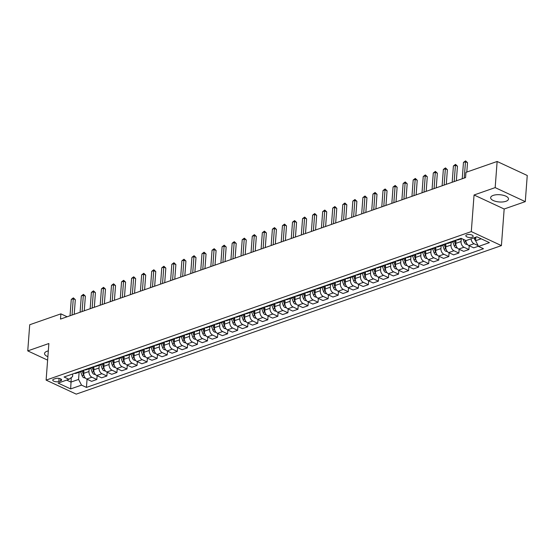 <?xml version="1.0" encoding="UTF-8"?>
<svg xmlns="http://www.w3.org/2000/svg" width="555" height="555" viewBox="0 0 555 555"><rect width="100%" height="100%" fill="white"/><g stroke="black" fill="none" stroke-linecap="round" stroke-linejoin="round"><path stroke-width="0.83" d="M493.222 195.395A8.949 3.628 -175.7 0 0 490.648 197.677A8.949 3.628 -175.7 0 0 496.052 201.465A8.949 3.628 -175.7 0 0 505.917 201.305A8.949 3.628 -175.7 0 0 508.491 199.016A8.949 3.628 -175.7 0 0 503.087 195.228A8.949 3.628 -175.7 0 0 493.222 195.395M48.313 350.885A8.949 3.628 -175.7 0 0 47.12 351.225A8.949 3.628 -175.7 0 0 44.546 353.507A8.949 3.628 -175.7 0 0 47.883 356.664M466.901 234.786A3.67 1.492 -175.7 0 0 465.839 235.722A3.67 1.492 -175.7 0 0 468.059 237.276A3.67 1.492 -175.7 0 0 472.104 237.214A3.67 1.492 -175.7 0 0 473.165 236.277A3.67 1.492 -175.7 0 0 470.945 234.716A3.67 1.492 -175.7 0 0 466.901 234.786M525.287 201.631L495.171 187.618L474.053 194.992L504.169 209.006L525.287 201.631L527.25 175.491L497.134 161.477L465.957 172.362L465.569 177.593L60.495 319.09L60.89 313.859L29.713 324.751L27.75 350.892L47.619 360.139M504.169 209.006L501.415 245.608L76.229 394.126L46.114 380.113L471.299 231.595L501.415 245.608M58.83 381.507L60.599 380.89A3.559 1.443 -175.7 0 0 61.626 379.981A3.559 1.443 -175.7 0 0 59.475 378.475A3.559 1.443 -175.7 0 0 55.555 378.545L53.786 379.162A3.559 1.443 -175.7 0 0 52.76 380.071A3.559 1.443 -175.7 0 0 54.91 381.576A3.559 1.443 -175.7 0 0 58.83 381.507L59.066 378.392M66.656 380.099L70.936 382.09L78.581 379.426L81.523 385.121L86.441 387.411L483.467 248.723L478.542 246.434L475.607 240.738L481.15 238.796M81.523 385.121L70.658 388.916L58.122 383.082L68.986 379.287L72.559 376.623L72.754 373.959M478.542 246.434L489.406 242.639L476.87 236.805L466.013 240.599L461.087 238.31L64.061 376.998L68.986 379.287M495.171 187.618L497.134 161.477M474.053 194.992L471.299 231.595M46.114 380.113L48.868 343.517L27.75 350.892M67.141 316.766L60.89 313.859M71.276 377.573L70.658 388.916M79.115 372.259L78.581 379.426M83.985 370.039L83.736 373.342A4.586 3.073 70.7 0 0 86.677 379.044L91.603 381.334L96.834 379.509L97.118 375.707M89.175 368.749L88.966 371.517A4.586 3.073 70.7 0 0 91.908 377.213L96.834 379.509M94.038 366.522L93.795 369.831A4.586 3.073 70.7 0 0 96.736 375.527L101.655 377.823L106.886 375.992L107.17 372.197M99.227 365.232L99.019 368.007A4.586 3.073 70.7 0 0 101.96 373.702L106.886 375.992M104.097 363.012L103.847 366.321A4.586 3.073 70.7 0 0 106.789 372.017L111.715 374.306L116.945 372.481L117.23 368.68M109.286 361.721L109.078 364.489A4.586 3.073 70.7 0 0 112.02 370.192L116.945 372.481M114.157 359.494L113.907 362.803A4.586 3.073 70.7 0 0 116.848 368.506L121.774 370.796L126.998 368.971L127.282 365.169M119.346 358.211L119.138 360.979A4.586 3.073 70.7 0 0 122.072 366.675L126.998 368.971M124.209 355.984L123.959 359.293A4.586 3.073 70.7 0 0 126.901 364.989L131.826 367.285L137.057 365.454L137.342 361.659M129.398 354.694L129.19 357.469A4.586 3.073 70.7 0 0 132.132 363.164L137.057 365.454M134.268 352.474L134.019 355.783A4.586 3.073 70.7 0 0 136.96 361.478L141.886 363.768L147.11 361.943L147.401 358.142M139.458 351.183L139.249 353.951A4.586 3.073 70.7 0 0 142.191 359.654L147.11 361.943M144.321 348.956L144.071 352.265A4.586 3.073 70.7 0 0 147.013 357.968L151.938 360.257L157.169 358.433L157.453 354.631M149.51 347.666L149.302 350.441A4.586 3.073 70.7 0 0 152.243 356.137L157.169 358.433M154.38 345.446L154.13 348.755A4.586 3.073 70.7 0 0 157.072 354.451L161.998 356.747L167.228 354.916L167.513 351.121M159.569 344.155L159.361 346.93A4.586 3.073 70.7 0 0 162.303 352.626L167.228 354.916M164.433 341.935L164.19 345.245A4.586 3.073 70.7 0 0 167.131 350.94L172.05 353.23L177.281 351.405L177.565 347.603M169.622 340.645L169.414 343.413A4.586 3.073 70.7 0 0 172.355 349.116L177.281 351.405M174.492 338.418L174.242 341.727A4.586 3.073 70.7 0 0 177.184 347.43L182.109 349.719L187.34 347.895L187.625 344.093M179.681 337.128L179.473 339.903A4.586 3.073 70.7 0 0 182.415 345.599L187.34 347.895M184.551 334.908L184.302 338.217A4.586 3.073 70.7 0 0 187.243 343.913L192.162 346.209L197.393 344.377L197.677 340.583M189.741 333.617L189.526 336.392A4.586 3.073 70.7 0 0 192.467 342.088L197.393 344.377M194.604 331.397L194.354 334.707A4.586 3.073 70.7 0 0 197.296 340.402L202.221 342.692L207.452 340.867L207.736 337.065M199.793 330.107L199.585 332.875A4.586 3.073 70.7 0 0 202.526 338.578L207.452 340.867M204.663 327.88L204.413 331.189A4.586 3.073 70.7 0 0 207.355 336.892L212.281 339.181L217.504 337.357L217.796 333.555M209.852 326.59L209.644 329.365A4.586 3.073 70.7 0 0 212.586 335.06L217.504 337.357M214.716 324.37L214.466 327.679A4.586 3.073 70.7 0 0 217.407 333.375L222.333 335.671L227.564 333.839L227.848 330.038M219.905 323.079L219.697 325.854A4.586 3.073 70.7 0 0 222.638 331.55L227.564 333.839M224.775 320.859L224.525 324.169A4.586 3.073 70.7 0 0 227.467 329.864L232.392 332.154L237.623 330.329L237.908 326.527M229.964 319.569L229.756 322.337A4.586 3.073 70.7 0 0 232.698 328.04L237.623 330.329M234.827 317.342L234.585 320.651A4.586 3.073 70.7 0 0 237.519 326.347L242.445 328.643L247.676 326.812L247.96 323.017M240.017 316.052L239.809 318.827A4.586 3.073 70.7 0 0 242.75 324.522L247.676 326.812M244.887 313.832L244.637 317.141A4.586 3.073 70.7 0 0 247.579 322.837L252.504 325.126L257.735 323.301L258.019 319.5M250.076 312.541L249.868 315.309A4.586 3.073 70.7 0 0 252.809 321.012L257.735 323.301M254.946 310.314L254.696 313.624A4.586 3.073 70.7 0 0 257.638 319.326L262.557 321.616L267.787 319.791L268.072 315.989M260.128 309.031L259.92 311.799A4.586 3.073 70.7 0 0 262.862 317.495L267.787 319.791M264.999 306.804L264.749 310.113A4.586 3.073 70.7 0 0 267.69 315.809L272.616 318.105L277.847 316.274L278.131 312.479M270.188 305.514L269.98 308.289A4.586 3.073 70.7 0 0 272.921 313.984L277.847 316.274M275.058 303.294L274.808 306.603A4.586 3.073 70.7 0 0 277.75 312.298L282.675 314.588L287.899 312.763L288.191 308.962M280.247 302.003L280.039 304.771A4.586 3.073 70.7 0 0 282.981 310.474L287.899 312.763M285.11 299.776L284.861 303.085A4.586 3.073 70.7 0 0 287.802 308.788L292.728 311.077L297.959 309.253L298.243 305.451M290.3 298.493L290.092 301.261A4.586 3.073 70.7 0 0 293.033 306.957L297.959 309.253M295.17 296.266L294.92 299.575A4.586 3.073 70.7 0 0 297.862 305.271L302.787 307.567L308.011 305.736L308.302 301.941M300.359 294.976L300.151 297.751A4.586 3.073 70.7 0 0 303.092 303.446L308.011 305.736M305.222 292.756L304.979 296.065A4.586 3.073 70.7 0 0 307.914 301.76L312.84 304.05L318.07 302.225L318.355 298.423M310.411 291.465L310.203 294.233A4.586 3.073 70.7 0 0 313.145 299.936L318.07 302.225M315.282 289.238L315.032 292.547A4.586 3.073 70.7 0 0 317.973 298.25L322.899 300.539L328.13 298.715L328.414 294.913M320.471 287.948L320.263 290.723A4.586 3.073 70.7 0 0 323.204 296.419L328.13 298.715M325.334 285.728L325.091 289.037A4.586 3.073 70.7 0 0 328.033 294.733L332.951 297.029L338.182 295.198L338.467 291.403M330.523 284.438L330.315 287.212A4.586 3.073 70.7 0 0 333.257 292.908L338.182 295.198M335.393 282.217L335.144 285.527A4.586 3.073 70.7 0 0 338.085 291.222L343.011 293.512L348.242 291.687L348.526 287.885M340.583 280.927L340.375 283.695A4.586 3.073 70.7 0 0 343.316 289.398L348.242 291.687M345.453 278.7L345.203 282.009A4.586 3.073 70.7 0 0 348.145 287.712L353.07 290.001L358.294 288.177L358.579 284.375M350.642 277.41L350.434 280.185A4.586 3.073 70.7 0 0 353.368 285.88L358.294 288.177M355.505 275.19L355.256 278.499A4.586 3.073 70.7 0 0 358.197 284.195L363.123 286.491L368.353 284.659L368.638 280.865M360.694 273.899L360.486 276.674A4.586 3.073 70.7 0 0 363.428 282.37L368.353 284.659M365.565 271.679L365.315 274.989A4.586 3.073 70.7 0 0 368.256 280.684L373.182 282.974L378.406 281.149L378.697 277.347M370.754 270.389L370.546 273.157A4.586 3.073 70.7 0 0 373.487 278.86L378.406 281.149M375.617 268.162L375.367 271.471A4.586 3.073 70.7 0 0 378.309 277.167L383.234 279.463L388.465 277.639L388.75 273.837M380.806 266.872L380.598 269.647A4.586 3.073 70.7 0 0 383.54 275.342L388.465 277.639M385.676 264.652L385.427 267.961A4.586 3.073 70.7 0 0 388.368 273.657L393.294 275.946L398.525 274.121L398.809 270.32M390.866 263.361L390.658 266.136A4.586 3.073 70.7 0 0 393.599 271.832L398.525 274.121M395.729 261.141L395.486 264.444A4.586 3.073 70.7 0 0 398.428 270.146L403.346 272.436L408.577 270.611L408.862 266.809M400.918 259.851L400.71 262.619A4.586 3.073 70.7 0 0 403.651 268.315L408.577 270.611M405.788 257.624L405.538 260.933A4.586 3.073 70.7 0 0 408.48 266.629L413.406 268.925L418.637 267.094L418.921 263.299M410.977 256.334L410.769 259.109A4.586 3.073 70.7 0 0 413.711 264.804L418.637 267.094M415.848 254.114L415.598 257.423A4.586 3.073 70.7 0 0 418.539 263.119L423.458 265.408L428.689 263.583L428.973 259.782M421.037 252.823L420.822 255.591A4.586 3.073 70.7 0 0 423.763 261.294L428.689 263.583M425.9 250.596L425.65 253.906A4.586 3.073 70.7 0 0 428.592 259.608L433.517 261.898L438.748 260.073L439.033 256.271M431.089 249.313L430.881 252.081A4.586 3.073 70.7 0 0 433.823 257.777L438.748 260.073M435.959 247.086L435.71 250.395A4.586 3.073 70.7 0 0 438.651 256.091L443.577 258.387L448.801 256.556L449.092 252.761M441.149 245.796L440.941 248.571A4.586 3.073 70.7 0 0 443.882 254.266L448.801 256.556M446.012 243.576L445.762 246.885A4.586 3.073 70.7 0 0 448.704 252.58L453.629 254.87L458.86 253.045L459.145 249.244M451.201 242.285L450.993 245.053A4.586 3.073 70.7 0 0 453.935 250.756L458.86 253.045M456.071 240.058L455.821 243.368A4.586 3.073 70.7 0 0 458.763 249.07L463.689 251.359L468.913 249.535L469.204 245.733M461.26 238.768L461.052 241.543A4.586 3.073 70.7 0 0 463.994 247.239L468.913 249.535M475.871 237.158L475.607 240.738M74.502 373.348A4.586 3.073 70.7 0 0 75.973 373.355L81.197 371.531A4.586 3.073 70.7 0 0 82.348 370.608M86.441 387.411L87.059 379.218M478.431 246.212L473.741 247.849L468.815 245.553A4.586 3.073 70.7 0 1 465.867 240.537M79.726 371.524A4.586 3.073 70.7 0 0 81.197 371.531M84.554 369.838A4.586 3.073 70.7 0 0 86.025 369.845L91.256 368.021A4.586 3.073 70.7 0 0 92.401 367.098M89.785 368.007A4.586 3.073 70.7 0 0 91.256 368.021M94.614 366.321A4.586 3.073 70.7 0 0 96.084 366.335L101.315 364.503A4.586 3.073 70.7 0 0 102.46 363.581M99.844 364.496A4.586 3.073 70.7 0 0 101.315 364.503M104.666 362.81A4.586 3.073 70.7 0 0 106.137 362.817L111.368 360.993A4.586 3.073 70.7 0 0 112.512 360.07M109.897 360.986A4.586 3.073 70.7 0 0 111.368 360.993M114.725 359.3A4.586 3.073 70.7 0 0 116.196 359.307L121.427 357.482A4.586 3.073 70.7 0 0 122.572 356.56M119.956 357.469A4.586 3.073 70.7 0 0 121.427 357.482M124.778 355.783A4.586 3.073 70.7 0 0 126.256 355.797L131.48 353.965A4.586 3.073 70.7 0 0 132.624 353.042M130.009 353.958A4.586 3.073 70.7 0 0 131.48 353.965M134.837 352.272A4.586 3.073 70.7 0 0 136.308 352.279L141.539 350.455A4.586 3.073 70.7 0 0 142.684 349.532M140.068 350.448A4.586 3.073 70.7 0 0 141.539 350.455M144.897 348.762A4.586 3.073 70.7 0 0 146.367 348.769L151.591 346.944A4.586 3.073 70.7 0 0 152.743 346.022M150.121 346.93A4.586 3.073 70.7 0 0 151.591 346.944M154.949 345.245A4.586 3.073 70.7 0 0 156.42 345.259L161.651 343.427A4.586 3.073 70.7 0 0 162.795 342.504M160.18 343.42A4.586 3.073 70.7 0 0 161.651 343.427M165.008 341.734A4.586 3.073 70.7 0 0 166.479 341.741L171.71 339.917A4.586 3.073 70.7 0 0 172.855 338.994M170.239 339.91A4.586 3.073 70.7 0 0 171.71 339.917M175.061 338.224A4.586 3.073 70.7 0 0 176.532 338.231L181.762 336.406A4.586 3.073 70.7 0 0 182.907 335.484M180.292 336.392A4.586 3.073 70.7 0 0 181.762 336.406M185.12 334.707A4.586 3.073 70.7 0 0 186.591 334.721L191.822 332.889A4.586 3.073 70.7 0 0 192.967 331.966M190.351 332.882A4.586 3.073 70.7 0 0 191.822 332.889M195.173 331.196A4.586 3.073 70.7 0 0 196.65 331.203L201.874 329.379A4.586 3.073 70.7 0 0 203.019 328.456M200.404 329.372A4.586 3.073 70.7 0 0 201.874 329.379M205.232 327.686A4.586 3.073 70.7 0 0 206.703 327.693L211.934 325.868A4.586 3.073 70.7 0 0 213.078 324.939M210.463 325.854A4.586 3.073 70.7 0 0 211.934 325.868M215.291 324.169A4.586 3.073 70.7 0 0 216.762 324.175L221.986 322.351A4.586 3.073 70.7 0 0 223.138 321.428M220.515 322.344A4.586 3.073 70.7 0 0 221.986 322.351M225.344 320.658A4.586 3.073 70.7 0 0 226.815 320.665L232.046 318.841A4.586 3.073 70.7 0 0 233.19 317.918M230.575 318.834A4.586 3.073 70.7 0 0 232.046 318.841M235.403 317.141A4.586 3.073 70.7 0 0 236.874 317.155L242.105 315.323A4.586 3.073 70.7 0 0 243.25 314.401M240.627 315.316A4.586 3.073 70.7 0 0 242.105 315.323M245.456 313.63A4.586 3.073 70.7 0 0 246.926 313.637L252.157 311.813A4.586 3.073 70.7 0 0 253.302 310.89M250.687 311.806A4.586 3.073 70.7 0 0 252.157 311.813M255.515 310.12A4.586 3.073 70.7 0 0 256.986 310.127L262.217 308.302A4.586 3.073 70.7 0 0 263.361 307.38M260.746 308.289A4.586 3.073 70.7 0 0 262.217 308.302M265.567 306.603A4.586 3.073 70.7 0 0 267.038 306.617L272.269 304.785A4.586 3.073 70.7 0 0 273.414 303.863M270.798 304.778A4.586 3.073 70.7 0 0 272.269 304.785M275.627 303.092A4.586 3.073 70.7 0 0 277.098 303.099L282.328 301.275A4.586 3.073 70.7 0 0 283.473 300.352M280.858 301.268A4.586 3.073 70.7 0 0 282.328 301.275M285.686 299.582A4.586 3.073 70.7 0 0 287.157 299.589L292.381 297.764A4.586 3.073 70.7 0 0 293.526 296.842M290.91 297.751A4.586 3.073 70.7 0 0 292.381 297.764M295.739 296.065A4.586 3.073 70.7 0 0 297.209 296.079L302.44 294.247A4.586 3.073 70.7 0 0 303.585 293.324M300.97 294.24A4.586 3.073 70.7 0 0 302.44 294.247M305.798 292.554A4.586 3.073 70.7 0 0 307.269 292.561L312.493 290.737A4.586 3.073 70.7 0 0 313.644 289.814M311.022 290.73A4.586 3.073 70.7 0 0 312.493 290.737M315.85 289.044A4.586 3.073 70.7 0 0 317.321 289.051L322.552 287.226A4.586 3.073 70.7 0 0 323.697 286.304M321.081 287.212A4.586 3.073 70.7 0 0 322.552 287.226M325.91 285.527A4.586 3.073 70.7 0 0 327.381 285.541L332.611 283.709A4.586 3.073 70.7 0 0 333.756 282.786M331.141 283.702A4.586 3.073 70.7 0 0 332.611 283.709M335.962 282.016A4.586 3.073 70.7 0 0 337.433 282.023L342.664 280.199A4.586 3.073 70.7 0 0 343.809 279.276M341.193 280.192A4.586 3.073 70.7 0 0 342.664 280.199M346.022 278.506A4.586 3.073 70.7 0 0 347.492 278.513L352.723 276.688A4.586 3.073 70.7 0 0 353.868 275.759M351.253 276.674A4.586 3.073 70.7 0 0 352.723 276.688M356.074 274.989A4.586 3.073 70.7 0 0 357.552 274.996L362.776 273.171A4.586 3.073 70.7 0 0 363.92 272.248M361.305 273.164A4.586 3.073 70.7 0 0 362.776 273.171M366.133 271.478A4.586 3.073 70.7 0 0 367.604 271.485L372.835 269.661A4.586 3.073 70.7 0 0 373.98 268.738M371.364 269.654A4.586 3.073 70.7 0 0 372.835 269.661M376.193 267.961A4.586 3.073 70.7 0 0 377.664 267.975L382.888 266.143A4.586 3.073 70.7 0 0 384.039 265.221M381.417 266.136A4.586 3.073 70.7 0 0 382.888 266.143M386.245 264.451A4.586 3.073 70.7 0 0 387.716 264.457L392.947 262.633A4.586 3.073 70.7 0 0 394.092 261.71M391.476 262.626A4.586 3.073 70.7 0 0 392.947 262.633M396.305 260.94A4.586 3.073 70.7 0 0 397.775 260.947L403.006 259.123A4.586 3.073 70.7 0 0 404.151 258.2M401.536 259.109A4.586 3.073 70.7 0 0 403.006 259.123M406.357 257.423A4.586 3.073 70.7 0 0 407.828 257.437L413.059 255.605A4.586 3.073 70.7 0 0 414.203 254.683M411.588 255.598A4.586 3.073 70.7 0 0 413.059 255.605M416.416 253.912A4.586 3.073 70.7 0 0 417.887 253.919L423.118 252.095A4.586 3.073 70.7 0 0 424.263 251.172M421.647 252.088A4.586 3.073 70.7 0 0 423.118 252.095M426.469 250.402A4.586 3.073 70.7 0 0 427.94 250.409L433.171 248.584A4.586 3.073 70.7 0 0 434.315 247.662M431.7 248.571A4.586 3.073 70.7 0 0 433.171 248.584M436.528 246.885A4.586 3.073 70.7 0 0 437.999 246.899L443.23 245.067A4.586 3.073 70.7 0 0 444.375 244.144M441.759 245.06A4.586 3.073 70.7 0 0 443.23 245.067M446.588 243.374A4.586 3.073 70.7 0 0 448.058 243.381L453.282 241.557A4.586 3.073 70.7 0 0 454.434 240.634M451.812 241.55A4.586 3.073 70.7 0 0 453.282 241.557M456.64 239.864A4.586 3.073 70.7 0 0 458.111 239.871L461.725 238.608M471.105 238.823A4.586 3.073 70.7 0 0 474.046 243.728L478.126 245.629M74.21 314.296L75.314 299.679L73.274 298.736L72.046 315.053M71.262 299.436L73.385 297.868L73.274 298.736L71.262 299.436L70.034 315.76M73.385 297.868L75.314 299.679M85.338 378.017L83.736 377.705A3.039 2.033 -109.3 0 1 82.064 375.638L80.683 371.711M83.791 372.585L83.014 370.372M82.119 370.906L83.59 375.104A3.039 2.033 70.7 0 0 84.284 376.352M83.791 372.648L82.993 370.386M84.27 310.786L85.366 296.169L83.333 295.225L82.105 311.542M81.321 295.926L83.444 294.358L83.333 295.225L81.321 295.926L80.093 312.243M83.444 294.358L85.366 296.169M94.322 307.276L95.425 292.658L93.386 291.708L92.158 308.032M91.374 292.416L93.497 290.848L93.386 291.708L91.374 292.416L90.153 308.733M93.497 290.848L95.425 292.658M104.382 303.758L105.478 289.141L103.445 288.198L102.217 304.515M101.433 288.898L103.556 287.33L103.445 288.198L101.433 288.898L100.205 305.222M103.556 287.33L105.478 289.141M95.398 374.507L93.788 374.195A3.039 2.033 -109.3 0 1 92.123 372.121L90.743 368.201M93.85 369.075L93.073 366.862M92.172 367.396L93.649 371.586A3.039 2.033 70.7 0 0 94.336 372.842M93.844 369.137L93.046 366.869M105.45 370.997L103.847 370.678A3.039 2.033 -109.3 0 1 102.175 368.61L100.795 364.684M103.903 365.565L103.126 363.352M102.231 363.879L103.709 368.076A3.039 2.033 70.7 0 0 104.395 369.332M103.903 365.62L103.105 363.358M115.509 367.479L113.9 367.167A3.039 2.033 -109.3 0 1 112.235 365.093L110.854 361.173M113.962 362.047L113.185 359.834M112.283 360.368L113.761 364.559A3.039 2.033 70.7 0 0 114.448 365.814M113.955 362.11L113.158 359.848M114.434 300.248L115.537 285.631L113.497 284.687L112.276 301.004M111.493 285.388L113.608 283.82L113.497 284.687L111.493 285.388L110.265 301.705M113.608 283.82L115.537 285.631M125.569 363.969L123.959 363.657A3.039 2.033 -109.3 0 1 122.287 361.583L120.907 357.663M124.022 358.537L123.238 356.324M122.343 356.851L123.82 361.048A3.039 2.033 70.7 0 0 124.507 362.304M124.015 358.599L123.217 356.331M124.493 296.738L125.59 282.12L123.557 281.17L122.329 297.494M121.545 281.871L123.668 280.31L123.557 281.17L121.545 281.871L120.317 298.195M123.668 280.31L125.59 282.12M134.546 293.22L135.649 278.603L133.616 277.66L132.388 293.977M131.604 278.36L133.72 276.792L133.616 277.66L131.604 278.36L130.376 294.677M133.72 276.792L135.649 278.603M144.605 289.71L145.701 275.093L143.669 274.149L142.441 290.466M141.657 274.85L143.78 273.282L143.669 274.149L141.657 274.85L140.429 291.167M143.78 273.282L145.701 275.093M154.665 286.2L155.761 271.582L153.728 270.632L152.5 286.949M151.716 271.333L153.832 269.772L153.728 270.632L151.716 271.333L150.488 287.656M153.832 269.772L155.761 271.582M164.717 282.682L165.82 268.065L163.78 267.122L162.553 283.438M161.769 267.822L163.892 266.254L163.78 267.122L161.769 267.822L160.548 284.139M163.892 266.254L165.82 268.065M135.621 360.459L134.012 360.139A3.039 2.033 -109.3 0 1 132.347 358.072L130.966 354.146M134.074 355.027L133.297 352.813M132.395 353.341L133.873 357.538A3.039 2.033 70.7 0 0 134.56 358.794M134.067 355.082L133.276 352.82M145.681 356.941L144.071 356.629A3.039 2.033 -109.3 0 1 142.399 354.555L141.025 350.635M144.133 351.509L143.35 349.296M142.455 349.83L143.932 354.021A3.039 2.033 70.7 0 0 144.619 355.276M144.127 351.572L143.329 349.303M155.733 353.431L154.13 353.119A3.039 2.033 -109.3 0 1 152.458 351.044L151.078 347.125M154.186 347.999L153.409 345.786M152.514 346.313L153.985 350.51A3.039 2.033 70.7 0 0 154.679 351.766M154.186 348.061L153.388 345.793M165.792 349.921L164.183 349.601A3.039 2.033 -109.3 0 1 162.518 347.534L161.137 343.607M164.245 344.488L163.468 342.275M162.566 342.803L164.044 347A3.039 2.033 70.7 0 0 164.731 348.256M164.238 344.544L163.441 342.282M175.845 346.403L174.242 346.091A3.039 2.033 -109.3 0 1 172.57 344.017L171.19 340.097M174.298 340.971L173.521 338.758L174.298 341.034M172.626 339.292L174.097 343.483A3.039 2.033 70.7 0 0 174.79 344.738M174.776 279.172L175.873 264.555L173.84 263.604L172.612 279.928M171.828 264.312L173.951 262.744L173.84 263.604L171.828 264.312L170.6 280.629M173.951 262.744L175.873 264.555M185.904 342.893L184.295 342.574A3.039 2.033 -109.3 0 1 182.63 340.506L181.249 336.587M184.357 337.461L183.58 335.248L184.35 337.523M182.678 335.775L184.156 339.972A3.039 2.033 70.7 0 0 184.843 341.228M184.829 275.662L185.932 261.044L183.892 260.094L182.671 276.411M181.887 260.795L184.003 259.227L183.892 260.094L181.887 260.795L180.659 277.118M184.003 259.227L185.932 261.044M195.957 339.382L194.354 339.063A3.039 2.033 -109.3 0 1 192.682 336.996L191.302 333.069M194.41 333.95L193.633 331.737L194.41 334.006M192.738 332.265L194.215 336.462A3.039 2.033 70.7 0 0 194.902 337.711M194.888 272.144L195.984 257.527L193.952 256.583L192.724 272.9M191.94 257.284L194.063 255.716L193.952 256.583L191.94 257.284L190.712 273.601M194.063 255.716L195.984 257.527M206.016 335.865L204.406 335.553A3.039 2.033 -109.3 0 1 202.742 333.479L201.361 329.559M204.469 330.433L203.692 328.22M202.79 328.754L204.268 332.945A3.039 2.033 70.7 0 0 204.955 334.2M204.462 330.496L203.664 328.227M204.941 268.634L206.044 254.017L204.011 253.066L202.783 269.39M201.999 253.774L204.115 252.206L204.011 253.066L201.999 253.774L200.771 270.091M204.115 252.206L206.044 254.017M216.075 332.355L214.466 332.036A3.039 2.033 -109.3 0 1 212.794 329.968L211.413 326.042M214.528 326.923L213.744 324.71M212.849 325.237L214.327 329.434A3.039 2.033 70.7 0 0 215.014 330.69M214.521 326.985L213.724 324.717M215 265.117L216.096 250.506L214.064 249.556L212.836 265.873M212.052 250.256L214.175 248.689L214.064 249.556L212.052 250.256L210.824 266.58M214.175 248.689L216.096 250.506M226.128 328.844L224.525 328.525A3.039 2.033 -109.3 0 1 222.853 326.458L221.473 322.531M224.581 323.405L223.804 321.192M222.909 321.727L224.38 325.924A3.039 2.033 70.7 0 0 225.073 327.173M224.581 323.468L223.783 321.206M225.059 261.606L226.156 246.989L224.123 246.045L222.895 262.362M222.111 246.746L224.227 245.178L224.123 246.045L222.111 246.746L220.883 263.063M224.227 245.178L226.156 246.989M236.187 325.327L234.578 325.015A3.039 2.033 -109.3 0 1 232.913 322.941L231.532 319.021M234.64 319.895L233.856 317.682M232.961 318.216L234.439 322.406A3.039 2.033 70.7 0 0 235.126 323.662M234.633 319.957L233.835 317.689M235.112 258.096L236.215 243.478L234.175 242.528L232.947 258.852M232.163 243.236L234.286 241.668L234.175 242.528L232.163 243.236L230.935 259.553M234.286 241.668L236.215 243.478M245.171 254.578L246.267 239.961L244.235 239.018L243.007 255.335M242.223 239.718L244.346 238.15L244.235 239.018L242.223 239.718L240.995 256.042M244.346 238.15L246.267 239.961M255.224 251.068L256.327 236.451L254.287 235.507L253.059 251.824M252.275 236.208L254.398 234.64L254.287 235.507L252.275 236.208L251.054 252.525M254.398 234.64L256.327 236.451M265.283 247.558L266.379 232.94L264.346 231.99L263.119 248.314M262.335 232.698L264.457 231.13L264.346 231.99L262.335 232.698L261.107 249.015M264.457 231.13L266.379 232.94M275.335 244.04L276.439 229.423L274.406 228.48L273.178 244.797M272.394 229.18L274.51 227.612L274.406 228.48L272.394 229.18L271.166 245.497M274.51 227.612L276.439 229.423M285.395 240.53L286.491 225.913L284.458 224.969L283.23 241.286M282.446 225.67L284.569 224.102L284.458 224.969L282.446 225.67L281.219 241.987M284.569 224.102L286.491 225.913M295.454 237.02L296.55 222.402L294.518 221.452L293.29 237.776M292.506 222.153L294.622 220.592L294.518 221.452L292.506 222.153L291.278 238.477M294.622 220.592L296.55 222.402M305.507 233.502L306.603 218.885L304.57 217.942L303.342 234.259M302.558 218.642L304.681 217.074L304.57 217.942L302.558 218.642L301.33 234.959M304.681 217.074L306.603 218.885M315.566 229.992L316.662 215.375L314.629 214.424L313.402 230.748M312.618 215.132L314.74 213.564L314.629 214.424L312.618 215.132L311.39 231.449M314.74 213.564L316.662 215.375M325.618 226.482L326.722 211.864L324.682 210.914L323.454 227.231M322.67 211.615L324.793 210.054L324.682 210.914L322.67 211.615L321.449 227.939M324.793 210.054L326.722 211.864M335.678 222.964L336.774 208.347L334.741 207.403L333.513 223.721M332.729 208.104L334.852 206.536L334.741 207.403L332.729 208.104L331.501 224.421M334.852 206.536L336.774 208.347M345.73 219.454L346.833 204.837L344.794 203.886L343.573 220.21M342.789 204.594L344.905 203.026L344.794 203.886L342.789 204.594L341.561 220.911M344.905 203.026L346.833 204.837M355.79 215.937L356.886 201.326L354.853 200.376L353.625 216.693M352.841 201.076L354.964 199.509L354.853 200.376L352.841 201.076L351.613 217.4M354.964 199.509L356.886 201.326M365.842 212.426L366.945 197.809L364.912 196.865L363.685 213.182M362.901 197.566L365.017 195.998L364.912 196.865L362.901 197.566L361.673 213.883M365.017 195.998L366.945 197.809M375.901 208.916L376.998 194.299L374.965 193.348L373.737 209.672M372.953 194.056L375.076 192.488L374.965 193.348L372.953 194.056L371.725 210.373M375.076 192.488L376.998 194.299M385.961 205.399L387.057 190.781L385.024 189.838L383.796 206.155M383.012 190.538L385.128 188.971L385.024 189.838L383.012 190.538L381.785 206.862M385.128 188.971L387.057 190.781M396.013 201.888L397.116 187.271L395.077 186.327L393.849 202.644M393.065 187.028L395.188 185.46L395.077 186.327L393.065 187.028L391.837 203.345M395.188 185.46L397.116 187.271M406.073 198.378L407.169 183.76L405.136 182.81L403.908 199.134M403.124 183.518L405.247 181.95L405.136 182.81L403.124 183.518L401.896 199.835M405.247 181.95L407.169 183.76M246.24 321.817L244.637 321.498A3.039 2.033 -109.3 0 1 242.965 319.43L241.585 315.504M244.693 316.385L243.916 314.172M243.021 314.699L244.491 318.896A3.039 2.033 70.7 0 0 245.185 320.152M244.693 316.44L243.895 314.179M256.299 318.299L254.689 317.987A3.039 2.033 -109.3 0 1 253.025 315.913L251.644 311.993M254.752 312.867L253.975 310.654M253.073 311.188L254.551 315.386A3.039 2.033 70.7 0 0 255.238 316.634M254.745 312.93L253.947 310.668M266.351 314.789L264.749 314.477A3.039 2.033 -109.3 0 1 263.077 312.403L261.696 308.483M264.804 309.357L264.027 307.144M263.132 307.678L264.61 311.868A3.039 2.033 70.7 0 0 265.297 313.124M264.804 309.419L264.007 307.151M276.411 311.279L274.801 310.96A3.039 2.033 -109.3 0 1 273.136 308.892L271.756 304.966M274.864 305.847L274.087 303.634M273.185 304.161L274.663 308.358A3.039 2.033 70.7 0 0 275.349 309.614M274.857 305.902L274.059 303.64M286.47 307.761L284.861 307.449A3.039 2.033 -109.3 0 1 283.189 305.375L281.808 301.455M284.923 302.329L284.139 300.116L284.916 302.392M283.244 300.65L284.722 304.841A3.039 2.033 70.7 0 0 285.409 306.096M296.523 304.251L294.913 303.939A3.039 2.033 -109.3 0 1 293.248 301.865L291.868 297.945M294.976 298.819L294.199 296.606L294.969 298.881M293.304 297.133L294.774 301.33A3.039 2.033 70.7 0 0 295.468 302.586M306.582 300.741L304.973 300.421A3.039 2.033 -109.3 0 1 303.308 298.354L301.927 294.427M305.035 295.309L304.251 293.096L305.028 295.364M303.356 293.623L304.834 297.82A3.039 2.033 70.7 0 0 305.521 299.076M316.634 297.223L315.032 296.911A3.039 2.033 -109.3 0 1 313.36 294.837L311.979 290.917M315.087 291.791L314.31 289.578L315.087 291.854M313.415 290.112L314.886 294.303A3.039 2.033 70.7 0 0 315.58 295.558M326.694 293.713L325.084 293.394A3.039 2.033 -109.3 0 1 323.419 291.326L322.039 287.407M325.147 288.281L324.37 286.068M323.468 286.595L324.946 290.792A3.039 2.033 70.7 0 0 325.632 292.048M325.14 288.343L324.342 286.075M336.746 290.203L335.144 289.883A3.039 2.033 -109.3 0 1 333.472 287.816L332.091 283.889M335.199 284.771L334.422 282.557M333.527 283.085L335.005 287.282A3.039 2.033 70.7 0 0 335.692 288.538M335.199 284.826L334.401 282.564M346.806 286.685L345.196 286.373A3.039 2.033 -109.3 0 1 343.531 284.299L342.151 280.379M345.259 281.253L344.482 279.04M343.58 279.574L345.057 283.765A3.039 2.033 70.7 0 0 345.744 285.02M345.252 281.316L344.454 279.047M356.865 283.175L355.256 282.856A3.039 2.033 -109.3 0 1 353.584 280.788L352.203 276.869M355.318 277.743L354.534 275.53M353.639 276.057L355.117 280.254A3.039 2.033 70.7 0 0 355.804 281.51M355.311 277.805L354.513 275.537M366.917 279.664L365.308 279.345A3.039 2.033 -109.3 0 1 363.643 277.278L362.262 273.351M365.37 274.232L364.593 272.012M363.692 272.547L365.169 276.744A3.039 2.033 70.7 0 0 365.856 277.993M365.363 274.288L364.573 272.026M376.977 276.147L375.367 275.835A3.039 2.033 -109.3 0 1 373.695 273.761L372.322 269.841M375.43 270.715L374.646 268.502M373.751 269.036L375.229 273.226A3.039 2.033 70.7 0 0 375.915 274.482M375.423 270.778L374.625 268.509M387.029 272.637L385.427 272.318A3.039 2.033 -109.3 0 1 383.755 270.25L382.374 266.324M385.482 267.205L384.705 264.992M383.81 265.519L385.281 269.716A3.039 2.033 70.7 0 0 385.975 270.972M385.482 267.267L384.684 264.999M397.089 269.12L395.479 268.807A3.039 2.033 -109.3 0 1 393.814 266.74L392.434 262.813M395.542 263.687L394.765 261.474M393.863 262.009L395.34 266.206A3.039 2.033 70.7 0 0 396.027 267.454M395.535 263.75L394.737 261.488M407.141 265.609L405.538 265.297A3.039 2.033 -109.3 0 1 403.867 263.223L402.486 259.303M405.594 260.177L404.817 257.964L405.594 260.24M403.922 258.498L405.393 262.688A3.039 2.033 70.7 0 0 406.087 263.944M417.2 262.099L415.591 261.78A3.039 2.033 -109.3 0 1 413.926 259.712L412.545 255.786M415.653 256.667L414.876 254.454L415.646 256.722M413.974 254.981L415.452 259.178A3.039 2.033 70.7 0 0 416.139 260.434M416.125 194.861L417.228 180.243L415.189 179.3L413.968 195.617M413.177 180L415.3 178.432L415.189 179.3L413.177 180L411.956 196.324M415.3 178.432L417.228 180.243M427.253 258.581L425.65 258.269A3.039 2.033 -109.3 0 1 423.978 256.195L422.598 252.275M425.706 253.149L424.929 250.936L425.706 253.212M424.034 251.471L425.512 255.661A3.039 2.033 70.7 0 0 426.198 256.916M426.185 191.35L427.281 176.733L425.248 175.789L424.02 192.106M423.236 176.49L425.359 174.922L425.248 175.789L423.236 176.49L422.008 192.807M425.359 174.922L427.281 176.733M437.312 255.071L435.703 254.759A3.039 2.033 -109.3 0 1 434.038 252.685L432.657 248.765M435.765 249.639L434.988 247.426M434.086 247.953L435.564 252.15A3.039 2.033 70.7 0 0 436.251 253.406M435.758 249.701L434.96 247.433M436.237 187.84L437.34 173.222L435.307 172.272L434.079 188.596M433.295 172.973L435.411 171.412L435.307 172.272L433.295 172.973L432.067 189.297M435.411 171.412L437.34 173.222M447.372 251.561L445.762 251.242A3.039 2.033 -109.3 0 1 444.09 249.174L442.71 245.248M445.825 246.129L445.041 243.916M444.146 244.443L445.623 248.64A3.039 2.033 70.7 0 0 446.31 249.896M445.818 246.184L445.02 243.923M446.296 184.322L447.392 169.705L445.36 168.762L444.132 185.079M443.348 169.462L445.471 167.894L445.36 168.762L443.348 169.462L442.12 185.779M445.471 167.894L447.392 169.705M457.424 248.043L455.821 247.731A3.039 2.033 -109.3 0 1 454.15 245.657L452.769 241.737M455.877 242.611L455.1 240.398M454.205 240.932L455.676 245.123A3.039 2.033 70.7 0 0 456.37 246.378M455.877 242.674L455.079 240.405M456.356 180.812L457.452 166.195L455.419 165.251L454.191 181.568M453.407 165.952L455.523 164.384L455.419 165.251L453.407 165.952L452.179 182.269M455.523 164.384L457.452 166.195M467.483 244.533L465.874 244.221A3.039 2.033 -109.3 0 1 464.209 242.147L463.203 239.295M465.256 240.246L465.735 241.612A3.039 2.033 70.7 0 0 466.422 242.868M466.804 172.071L467.511 162.684L465.472 161.734L464.244 178.051M463.46 162.435L465.583 160.874L465.472 161.734L463.46 162.435L462.232 178.759M465.583 160.874L467.511 162.684M475.621 240.523A3.039 2.033 -109.3 0 1 474.261 238.636L473.977 237.817M475.503 237.283L475.788 238.102A3.039 2.033 70.7 0 0 475.802 238.13M88.966 371.517L83.736 373.342M99.019 368.007L93.795 369.831M109.078 364.489L103.847 366.321M119.138 360.979L113.907 362.803M129.19 357.469L123.959 359.293M139.249 353.951L134.019 355.783M149.302 350.441L144.071 352.265M159.361 346.93L154.13 348.755M169.414 343.413L164.19 345.245M179.473 339.903L174.242 341.727M189.526 336.392L184.302 338.217M199.585 332.875L194.354 334.707M209.644 329.365L204.413 331.189M219.697 325.854L214.466 327.679M229.756 322.337L224.525 324.169M239.809 318.827L234.585 320.651M249.868 315.309L244.637 317.141M259.92 311.799L254.696 313.624M269.98 308.289L264.749 310.113M280.039 304.771L274.808 306.603M290.092 301.261L284.861 303.085M300.151 297.751L294.92 299.575M310.203 294.233L304.979 296.065M320.263 290.723L315.032 292.547M330.315 287.212L325.091 289.037M340.375 283.695L335.144 285.527M350.434 280.185L345.203 282.009M360.486 276.674L355.256 278.499M370.546 273.157L365.315 274.989M380.598 269.647L375.367 271.471M390.658 266.136L385.427 267.961M400.71 262.619L395.486 264.444M410.769 259.109L405.538 260.933M420.822 255.591L415.598 257.423M430.881 252.081L425.65 253.906M440.941 248.571L435.71 250.395M450.993 245.053L445.762 246.885M461.052 241.543L455.821 243.368M91.908 377.213L86.677 379.044M101.96 373.702L96.736 375.527M112.02 370.192L106.789 372.017M122.072 366.675L116.848 368.506M132.132 363.164L126.901 364.989M142.191 359.654L136.96 361.478M152.243 356.137L147.013 357.968M162.303 352.626L157.072 354.451M172.355 349.116L167.131 350.94M182.415 345.599L177.184 347.43M192.467 342.088L187.243 343.913M202.526 338.578L197.296 340.402M212.586 335.06L207.355 336.892M222.638 331.55L217.407 333.375M232.698 328.04L227.467 329.864M242.75 324.522L237.519 326.347M252.809 321.012L247.579 322.837M262.862 317.495L257.638 319.326M272.921 313.984L267.69 315.809M282.981 310.474L277.75 312.298M293.033 306.957L287.802 308.788M303.092 303.446L297.862 305.271M313.145 299.936L307.914 301.76M323.204 296.419L317.973 298.25M333.257 292.908L328.033 294.733M343.316 289.398L338.085 291.222M353.368 285.88L348.145 287.712M363.428 282.37L358.197 284.195M373.487 278.86L368.256 280.684M383.54 275.342L378.309 277.167M393.599 271.832L388.368 273.657M403.651 268.315L398.428 270.146M413.711 264.804L408.48 266.629M423.763 261.294L418.539 263.119M433.823 257.777L428.592 259.608M443.882 254.266L438.651 256.091M453.935 250.756L448.704 252.58M463.994 247.239L458.763 249.07M474.046 243.728L468.815 245.553M60.745 378.933L60.599 380.89M83.791 377.719L84.825 377.358M82.064 375.638L83.59 375.104M93.85 374.202L94.884 373.841M92.123 372.121L93.649 371.586M103.903 370.691L104.937 370.331M102.175 368.61L103.709 368.076M113.962 367.181L114.996 366.82M112.235 365.093L113.761 364.559M124.022 363.664L125.048 363.303M122.287 361.583L123.82 361.048M134.074 360.153L135.108 359.793M132.347 358.072L133.873 357.538M144.133 356.643L145.167 356.282M142.399 354.555L143.932 354.021M154.186 353.126L155.22 352.765M152.458 351.044L153.985 350.51M164.245 349.615L165.279 349.255M162.518 347.534L164.044 347M174.298 346.105L175.331 345.744M172.57 344.017L174.097 343.483M184.357 342.588L185.391 342.227M182.63 340.506L184.156 339.972M194.417 339.077L195.443 338.716M192.682 336.996L194.215 336.462M204.469 335.567L205.503 335.206M202.742 333.479L204.268 332.945M214.528 332.05L215.562 331.689M212.794 329.968L214.327 329.434M224.581 328.539L225.614 328.178M222.853 326.458L224.38 325.924M234.64 325.022L235.674 324.661M232.913 322.941L234.439 322.406M244.693 321.512L245.726 321.151M242.965 319.43L244.491 318.896M254.752 318.001L255.786 317.64M253.025 315.913L254.551 315.386M264.811 314.484L265.838 314.123M263.077 312.403L264.61 311.868M274.864 310.973L275.897 310.613M273.136 308.892L274.663 308.358M284.923 307.463L285.957 307.102M283.189 305.375L284.722 304.841M294.976 303.946L296.009 303.585M293.248 301.865L294.774 301.33M305.035 300.435L306.069 300.075M303.308 298.354L304.834 297.82M315.087 296.925L316.121 296.564M313.36 294.837L314.886 294.303M325.147 293.408L326.18 293.047M323.419 291.326L324.946 290.792M335.199 289.897L336.233 289.537M333.472 287.816L335.005 287.282M345.259 286.387L346.292 286.026M343.531 284.299L345.057 283.765M355.318 282.87L356.345 282.509M353.584 280.788L355.117 280.254M365.37 279.359L366.404 278.999M363.643 277.278L365.169 276.744M375.43 275.849L376.463 275.488M373.695 273.761L375.229 273.226M385.482 272.332L386.516 271.971M383.755 270.25L385.281 269.716M395.542 268.821L396.575 268.46M393.814 266.74L395.34 266.206M405.594 265.304L406.628 264.943M403.867 263.223L405.393 262.688M415.653 261.793L416.687 261.433M413.926 259.712L415.452 259.178M425.713 258.283L426.739 257.922M423.978 256.195L425.512 255.661M435.765 254.766L436.799 254.405M434.038 252.685L435.564 252.15M445.825 251.255L446.858 250.895M444.09 249.174L445.623 248.64M455.877 247.745L456.911 247.384M454.15 245.657L455.676 245.123M465.936 244.228L466.97 243.867M464.209 242.147L465.735 241.612M474.261 238.636L475.788 238.102"/></g></svg>
